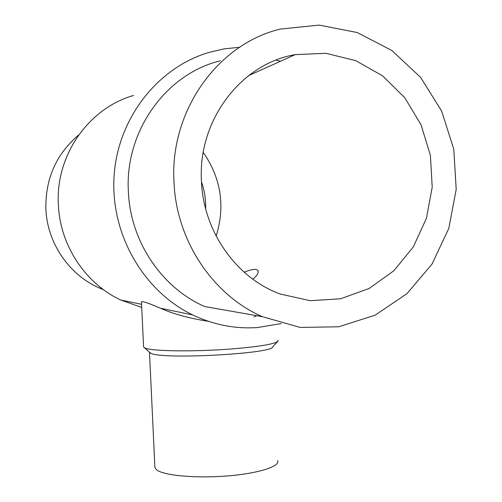 <?xml version="1.0" encoding="UTF-8"?>
<svg xmlns="http://www.w3.org/2000/svg" width="502" height="502" viewBox="0 0 502 502"><rect width="100%" height="100%" fill="white"/><g stroke="black" fill="none" stroke-linecap="round" stroke-linejoin="round"><path stroke-width="0.75" d="M205.644 208.75C205.889 199.526 204.502 190.547 201.484 181.799M201.453 181.084C197.738 120.424 240.966 63.635 295.27 54.618L325.898 53.306L355.661 60.604L382.549 75.821L404.813 97.771L421.09 124.885L430.396 155.344L432.209 187.158L426.43 218.301L413.403 246.771L393.913 270.71L369.139 288.474L340.651 298.765L310.299 300.717L280.179 294.003C236.524 278.202 203.279 231.579 201.453 181.084M252.864 279.2C257.024 275.648 258.762 272.831 258.084 270.76C256.911 268.532 252.268 269.009 244.16 272.184M103.544 289.704L99.722 288.135C69.37 275.184 47.32 243.332 45.895 209.252C45.224 178.907 56.155 154.152 78.688 134.982M203.26 152.376C221.1 178.317 225.398 206.228 216.149 236.097M173.981 181.975C176.221 240.565 212.873 295.088 262.301 316.649L300.096 327.417L338.649 326.802L375.113 315.187L406.94 293.689L432.034 264.046L448.801 228.429L456.205 189.292L453.789 149.289L441.672 111.099L420.582 77.346L391.798 50.464L357.198 32.523L319.159 25.1L280.436 29.06C217.818 43.768 169.689 110.961 173.981 181.975M220.29 60.817C165.974 73.863 124.653 131.286 128.38 191.689C130.351 241.537 161.92 288.004 204.797 306.565L262.301 316.649M260.827 316.611L261.705 316.549M280.536 61.25L276.056 60.121M277.637 460.629C280.38 466.471 257.997 473.593 226.622 476.003C195.291 478.481 163.526 475.482 156.611 469.847L154.917 467.669L154.861 466.471M141.727 307.431L120.675 299.983C85.422 283.486 60.083 245.484 58.376 204.96C55.276 155.645 88.471 108.231 133.57 95.474M239.579 47.263L224.319 48.857L209.309 52.315C157.691 67.375 117.656 118.346 114.061 176.271C110.352 234.183 143.566 291.348 192.749 314.942C213.607 324.85 235.206 329.055 257.545 327.549L281.321 323.558M277.587 341.567L272.699 346.832C273.414 353.653 163.169 359.696 151.133 353.414L149.42 352.184M253.999 316.869L256.886 315.702M141.482 302.292L141.457 301.746C142.442 301.043 148.793 303.208 160.502 308.247C173.497 314.051 189.449 318.4 208.355 321.286M277.995 340.187L278.095 341.015C275.391 343.977 259.735 346.637 231.121 348.99C194.688 351.839 152.564 351.287 145.323 348.15L143.597 347.07L143.572 346.449M248.691 75.582L295.27 54.618M258.16 272.366L258.084 270.76M99.722 288.135L101.975 288.537M154.917 467.669L149.483 352.348M120.675 299.983L141.577 304.319M160.502 308.247L192.749 314.942M150.462 353.132L144.614 347.855M143.597 347.07L141.457 301.746"/></g></svg>
